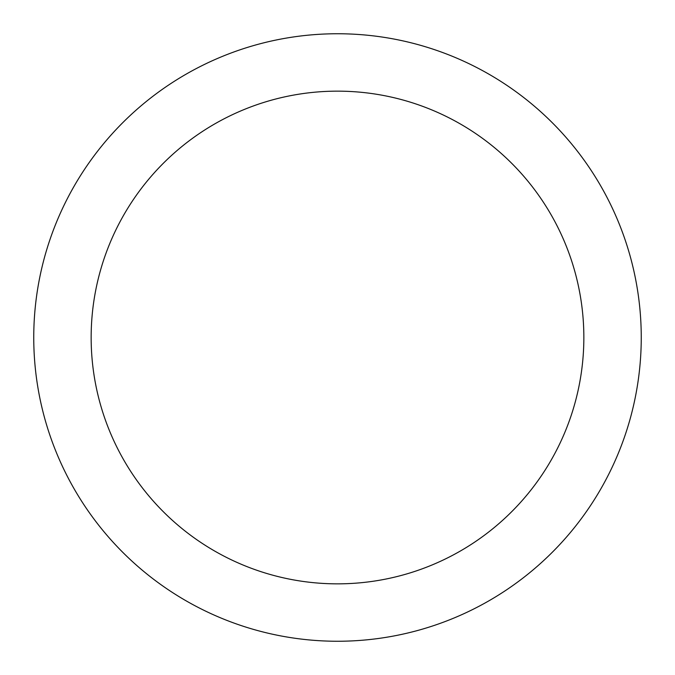 <?xml version="1.0" encoding="UTF-8"?>
<svg xmlns="http://www.w3.org/2000/svg" width="675" height="675" viewBox="0 0 675 675"><rect width="100%" height="100%" fill="white"/><g stroke="black" fill="none" stroke-linecap="round" stroke-linejoin="round"><path stroke-width="1.01" d="M337.5 91.15A246.35 246.35 0 0 1 583.85 337.5A246.35 246.35 0 0 1 337.5 583.85A246.35 246.35 0 0 1 91.15 337.5A246.35 246.35 0 0 1 337.5 91.15M337.5 33.75A303.75 303.75 0 0 1 641.25 337.5A303.75 303.75 0 0 1 337.5 641.25A303.75 303.75 0 0 1 33.75 337.5A303.75 303.75 0 0 1 337.5 33.75"/></g></svg>

